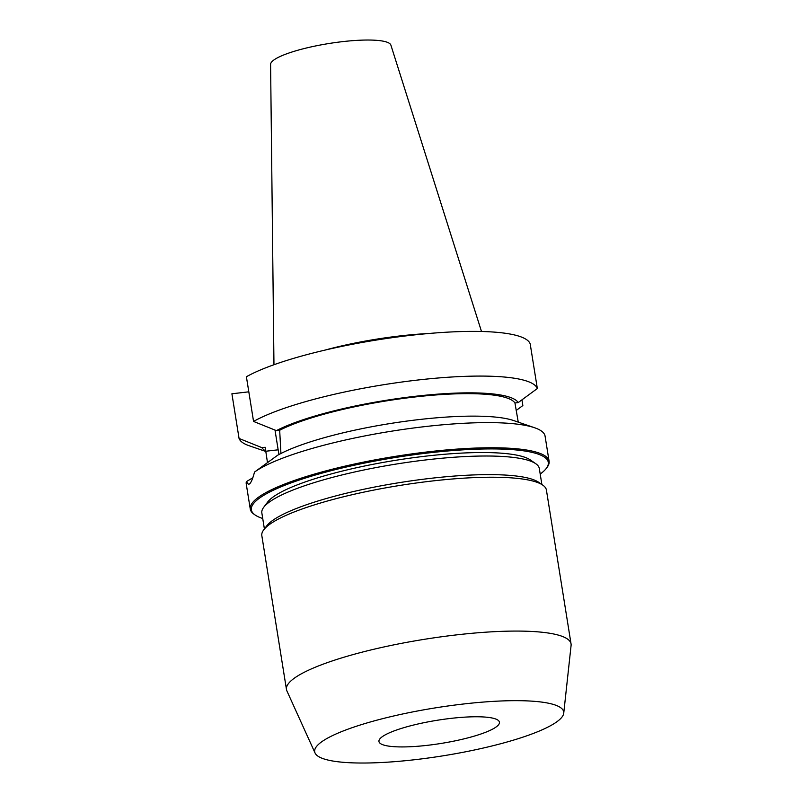 <?xml version="1.0" encoding="UTF-8"?>
<svg xmlns="http://www.w3.org/2000/svg" width="803" height="803" viewBox="0 0 803 803"><rect width="100%" height="100%" fill="white"/><g stroke="black" fill="none" stroke-linecap="round" stroke-linejoin="round"><path stroke-width="1.2" d="M498.372 724.989A61.008 11.744 -9.1 0 1 434.383 744.441A61.008 11.744 -9.1 0 1 378.956 741.5A61.008 11.744 -9.1 0 1 380.02 738.71A61.008 11.744 -9.1 0 1 444.009 719.257A61.008 11.744 -9.1 0 1 499.436 722.198A61.008 11.744 -9.1 0 1 498.372 724.989M316.894 746.037A126.091 24.281 -9.1 0 1 452.41 705.375A126.091 24.281 -9.1 0 1 563.736 713.194A126.091 24.281 -9.1 0 1 561.498 717.661A126.091 24.281 -9.1 0 1 432.506 757.42A126.091 24.281 -9.1 0 1 315.067 753.023A126.091 24.281 -9.1 0 1 316.894 746.037M315.067 753.023L286.902 690.911A144.108 27.744 -9.1 0 1 286.47 689.506A144.108 27.744 -9.1 0 1 288.99 682.921A144.108 27.744 -9.1 0 1 440.144 636.96A144.108 27.744 -9.1 0 1 571.053 643.916A144.108 27.744 -9.1 0 1 571.094 645.391L563.736 713.194M286.47 689.506L261.828 535.651A144.108 27.744 -9.1 0 1 263.735 529.829A144.108 27.744 -9.1 0 1 264.348 529.067A144.108 27.744 -9.1 0 1 401.45 485.193A144.108 27.744 -9.1 0 1 542.788 485.132A144.108 27.744 -9.1 0 1 546.411 490.071L571.053 643.916M263.735 529.829L266.686 525.915A140.505 27.051 -9.1 0 1 267.279 525.172A140.505 27.051 -9.1 0 1 400.958 482.392A140.505 27.051 -9.1 0 1 538.763 482.342L542.788 485.132M264.398 528.946L261.848 512.976A140.505 27.051 -9.1 0 1 263.705 507.305A140.505 27.051 -9.1 0 1 264.297 506.563A140.505 27.051 -9.1 0 1 397.977 463.773A140.505 27.051 -9.1 0 1 535.782 463.722A140.505 27.051 -9.1 0 1 539.315 468.53L541.874 484.5M263.705 507.305L267.63 502.086A135.697 26.128 -9.1 0 1 268.212 501.363A135.697 26.128 -9.1 0 1 397.324 460.039A135.697 26.128 -9.1 0 1 530.412 459.989L535.782 463.722M262.732 518.497A150.352 28.948 -9.1 0 1 255.153 515.024A150.352 28.948 -9.1 0 1 253.999 503.009A150.352 28.948 -9.1 0 1 426.242 453.193A150.352 28.948 -9.1 0 1 546.301 468.39A150.352 28.948 -9.1 0 1 545.669 469.183A150.352 28.948 -9.1 0 1 540.198 474.051M255.153 515.024L254.089 514.271A151.315 29.129 -9.1 0 1 250.275 509.102A151.315 29.129 -9.1 0 1 252.915 502.186A151.315 29.129 -9.1 0 1 411.628 453.936A151.315 29.129 -9.1 0 1 549.091 461.233A151.315 29.129 -9.1 0 1 547.094 467.346L546.301 468.39M253.557 421.434A151.315 29.129 -9.1 0 1 416.556 380.17A151.315 29.129 -9.1 0 1 537.337 388.522L530.181 343.835A151.315 29.129 -9.1 0 0 409.4 335.483A151.315 29.129 -9.1 0 0 246.401 376.748L253.557 421.434L276.403 430.629L279.675 430.257A127.296 24.512 -9.1 0 1 413.916 397.094A127.296 24.512 -9.1 0 1 514.944 402.965L518.256 422.137M273.964 364.733L270.591 64.411A60.948 11.734 -9.1 0 1 271.685 61.961A60.948 11.734 -9.1 0 1 334.751 42.639A60.948 11.734 -9.1 0 1 390.9 45.139L481.499 331.488M324.813 350.148A106.759 20.557 -9.1 0 1 428.641 333.516M534.607 427.748L513.649 420.551A130.518 25.124 -9.1 0 0 398.308 422.288A130.518 25.124 -9.1 0 0 277.557 455.301L254.511 472.074A151.315 29.129 -9.1 0 1 392.506 431.04A151.315 29.129 -9.1 0 1 534.607 427.748A151.315 29.129 -9.1 0 1 545.066 436.099L549.091 461.233M254.511 472.074C252.995 477.926 251.469 481.76 249.934 483.567L248.579 484.49L246.34 481.68L252.835 477.745M250.275 509.102L246.25 483.968A151.315 29.129 -9.1 0 1 246.34 481.68M279.675 430.257L280.93 453.414M267.469 462.558L265.191 447.281L261.919 447.662L239.063 438.458L231.906 393.781L248.82 391.824M276.403 430.629A130.518 25.124 -9.1 0 1 414.519 396.381A130.518 25.124 -9.1 0 1 518.216 402.584L514.944 402.965M265.793 451.045A130.518 25.124 -9.1 0 1 261.919 447.662M537.337 388.522L518.216 402.584M516.168 410.484L522.853 405.545L521.94 399.864M265.863 451.477L249.251 445.775A151.315 29.129 -9.1 0 1 239.063 438.458M278.982 454.518A38.664 8.341 83.4 0 1 278.159 449.81L274.997 430.067M265.823 451.236L278.159 449.81"/></g></svg>
